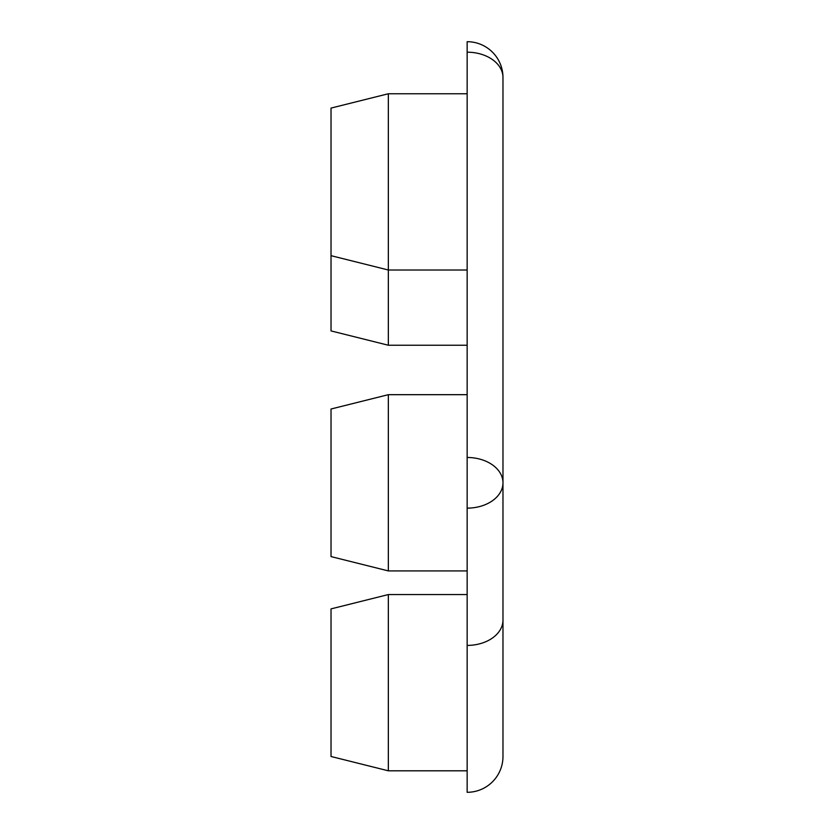 <?xml version="1.0" encoding="UTF-8"?>
<svg xmlns="http://www.w3.org/2000/svg" width="834" height="834" viewBox="0 0 834 834"><rect width="100%" height="100%" fill="white"/><g stroke="black" fill="none" stroke-linecap="round" stroke-linejoin="round"><path stroke-width="1.25" d="M388.342 345.234L388.342 93.762L331.025 108.086L331.025 330.91L388.342 345.234L467.155 345.234L467.155 792.3A35.82 35.82 0 0 0 502.975 756.48L502.975 77.52A35.82 25.333 180 0 0 467.155 52.188L467.155 508.135A35.82 25.333 180 0 0 502.975 482.803L502.975 756.48M502.975 77.52A35.82 35.82 0 0 0 467.155 41.7L467.155 270.007L388.342 270.007L331.025 255.673M388.342 770.804L388.342 594.559L331.025 608.893L331.025 756.48L388.342 770.804L467.155 770.804M388.342 570.925L388.342 394.68L331.025 409.014L331.025 556.601L388.342 570.925L467.155 570.925M467.155 457.48A35.82 25.333 0 0 1 502.975 482.803M502.975 620.079A35.82 25.333 180 0 1 467.155 645.412M467.155 93.762L388.342 93.762M467.155 594.559L388.342 594.559M467.155 394.68L388.342 394.68"/></g></svg>
